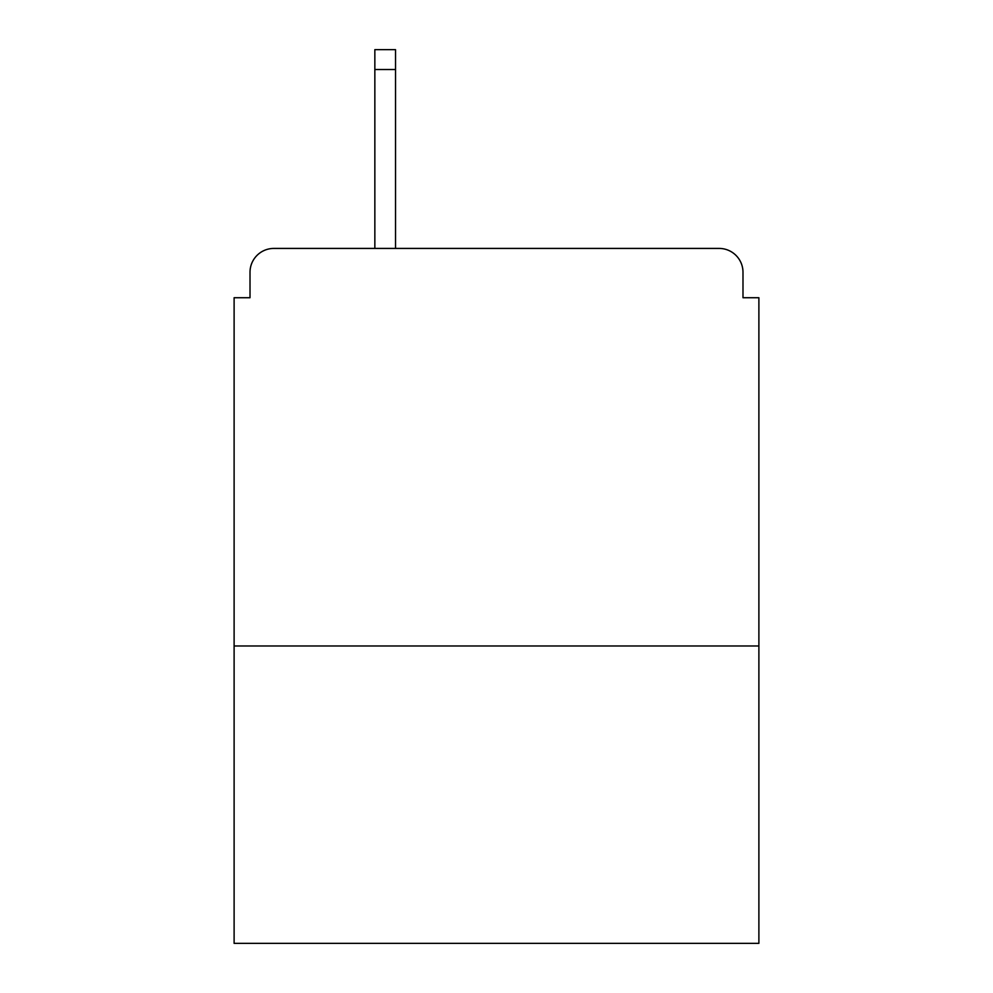 <?xml version="1.0" encoding="UTF-8"?>
<svg xmlns="http://www.w3.org/2000/svg" width="993" height="993" viewBox="0 0 993 993"><rect width="100%" height="100%" fill="white"/><g stroke="black" fill="none" stroke-linecap="round" stroke-linejoin="round"><path stroke-width="1.49" d="M758.888 645.984L758.888 297.726L742.987 297.726L742.987 272.281A23.857 23.857 0 0 0 719.131 248.424L273.869 248.424A23.857 23.857 0 0 0 250.013 272.281L250.013 297.726L234.112 297.726L234.112 943.35L758.888 943.35L758.888 645.984L234.112 645.984M250.013 272.281L250.013 297.726M719.131 248.424L598.27 248.424M374.845 69.522L374.845 49.65L395.524 49.65L395.524 69.522L374.845 69.522L374.845 248.424L273.869 248.424M742.987 297.726L742.987 272.281M395.524 69.522L395.524 248.424"/></g></svg>
